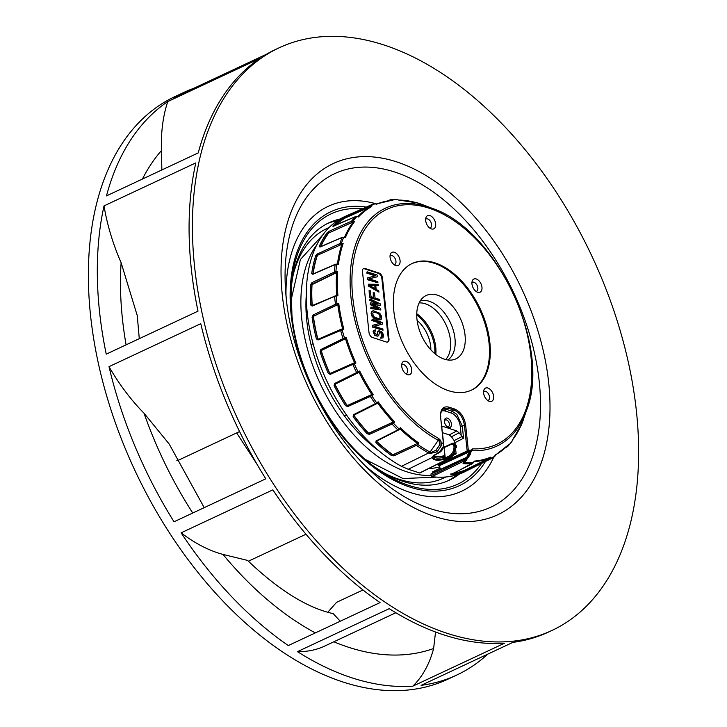 <?xml version="1.0" encoding="UTF-8"?>
<svg xmlns="http://www.w3.org/2000/svg" width="727" height="727" viewBox="0 0 727 727"><rect width="100%" height="100%" fill="white"/><g stroke="black" fill="none" stroke-linecap="round" stroke-linejoin="round"><path stroke-width="1.09" d="M167.773 101.571L259.539 58.596A321.688 194.936 64.9 0 0 198.235 152.906L106.469 195.89A321.688 194.936 -115.1 0 1 167.773 101.571A155.523 94.246 64.9 0 0 161.467 150.553A288.301 174.707 64.9 0 0 142.383 179.069M104.025 205.886L195.799 162.903A321.688 194.936 64.9 0 0 191.301 268.69A321.688 194.936 64.9 0 0 197.998 311.165L106.233 354.149A321.688 194.936 -115.1 0 1 99.535 311.674A321.688 194.936 -115.1 0 1 104.025 205.886A155.523 94.246 64.9 0 0 121.118 262.701A288.301 174.707 64.9 0 0 122.463 319.144A288.301 174.707 64.9 0 0 126.098 344.843M109.005 366.653L200.77 323.679A321.688 194.936 64.9 0 0 265.782 478.811L174.017 521.786A321.688 194.936 -115.1 0 1 109.005 366.653A155.523 94.246 64.9 0 0 144.055 413.254A288.301 174.707 64.9 0 0 192.746 513.017M181.114 532.827L272.879 489.853A321.688 194.936 64.9 0 0 380.057 602.592L288.292 645.567A321.688 194.936 -115.1 0 1 181.114 532.827A155.523 94.246 64.9 0 0 222.998 554.428A288.301 174.707 64.9 0 0 315.327 632.908M297.461 651.637L389.227 608.663A321.688 194.936 64.9 0 0 504.538 643.204L412.772 686.188A321.688 194.936 -115.1 0 1 297.461 651.637A155.523 94.246 64.9 0 0 324.651 646.094L395.851 612.743M487.726 654.155A321.688 194.936 -115.1 0 1 456.865 674.992A321.688 194.936 -115.1 0 1 421.097 685.361L512.871 642.377A321.688 194.936 64.9 0 0 548.631 632.008L551.957 630.454A321.688 194.936 -115.1 0 1 194.636 267.136A321.688 194.936 -115.1 0 1 279.086 47.818A321.688 194.936 -115.1 0 1 636.407 411.137A321.688 194.936 -115.1 0 1 551.957 630.454M279.086 47.818L275.751 49.381A321.688 194.936 64.9 0 0 266.409 54.271L174.634 97.254A321.688 194.936 -115.1 0 1 183.986 92.356A321.688 194.936 -115.1 0 1 193.736 88.312M161.857 169.945L161.467 150.553M183.986 92.356L175.043 96.546A321.688 194.936 64.9 0 0 90.593 315.863A321.688 194.936 64.9 0 0 447.914 679.182L456.865 674.992M239.574 431.556L178.251 460.282L176.843 460.4M204.214 507.646L169.209 444.07L144.055 413.254M139.284 338.673L137.258 315.618L121.118 262.701M340.263 621.231L333.23 613.643C307.33 607.936 278.759 590.188 247.525 560.399L222.998 554.428M362.982 589.97L336.528 602.356L327.841 612.216M435.546 632.008L433.628 648.502A149.698 90.711 -115.1 0 1 412.772 686.188M285.975 295.48A157.296 95.319 -115.1 0 1 376.441 203.896M493.633 457.41A157.296 95.319 -115.1 0 1 366.117 466.598M340.054 219.027A142.083 86.104 64.9 0 0 328.931 222.798A142.083 86.104 64.9 0 0 291.036 290.845M372.915 465.68A142.083 86.104 64.9 0 0 449.459 480.138A142.083 86.104 64.9 0 0 459.473 474.004M456.774 474.895A142.083 86.104 -115.1 0 1 447.523 481.001M327.032 223.734A142.083 86.104 -115.1 0 1 337.646 220.535M433.646 455.838C434.119 458.192 437.445 458.701 443.624 457.374L444.551 459.264C437.263 460.945 433.165 460.345 432.274 457.465L408.238 469.251L419.633 472.968L450.831 457.374L449.749 457.019C453.512 454.738 455.32 451.122 455.175 446.16L456.411 446.569A8.742 6.043 108.1 0 1 456.447 447.032L455.565 448.141M452.149 443.933A0.872 0.518 -114.4 0 1 452.376 443.343L453.294 443.143L452.521 443.306L455.057 445.097L453.839 445.188L452.149 443.933L444.124 447.596L445.215 457.865A0.872 0.509 64.4 0 0 445.905 458.855L444.77 459.328L444.642 458.337L444.088 458.573C437.654 460.282 433.946 459.782 432.947 457.065L434.364 455.166M439.226 452.667L439.571 452.04L439.044 452.639A58.26 34.841 -116.1 0 1 437.091 451.83L441.662 445.178L441.598 442.752A50.963 30.879 -115.1 0 0 443.425 443.534L443.216 446.651L439.135 452.594L433.374 455.575A58.26 34.841 63.9 0 0 433.637 455.675L432.329 457.256L432.947 457.065M357.748 216.691A139.13 84.314 -115.1 0 1 370.37 206.804L371.724 206.541L368.762 206.204A140.329 85.041 -115.1 0 1 372.851 204.169L345.307 216.346A140.993 85.441 64.9 0 0 307.257 312.937A140.993 85.441 64.9 0 0 401.468 466.325L428.685 452.948L430.893 453.294L437.091 451.83A1.454 0.836 -114.8 0 1 436.055 450.204L435.946 450.249A1.454 0.836 65.2 0 0 436.982 451.876M401.468 466.325L408.238 469.251M432.329 457.256L433.91 455.429A0.727 0.491 110.2 0 1 433.637 455.675M434.228 455.384L433.374 455.575M441.662 445.178L439.69 444.869L436.055 450.204M439.871 443.188L441.598 442.752L439.971 439.717L439.081 440.744L438.481 438.345L438.263 440.317A2.917 0.727 34.8 0 1 439.081 440.744L439.69 444.869L435.946 450.249L430.993 452.539L430.893 453.294M428.966 453.075L430.993 452.539A2.917 0.727 34.8 0 0 430.084 452.067L428.966 453.075M531.419 356.503A131.36 79.606 -115.1 0 1 526.748 409.864A131.36 79.606 -115.1 0 1 526.739 409.883C551.602 346.952 496.677 229.632 432.42 208.413A131.36 79.606 -115.1 0 0 432.401 208.413A131.36 79.606 -115.1 0 0 428.385 206.986A131.36 79.606 -115.1 0 0 413.545 203.769A131.36 79.606 -115.1 0 0 351.014 297.697A131.36 79.606 -115.1 0 0 438.263 440.317L430.084 452.067A139.811 84.723 64.9 0 1 417.671 444.397L418.861 443.052L417.525 443.388A139.13 84.314 -115.1 0 1 399.977 428.821L400.423 427.74L399.114 428.985A2.917 1.227 132.8 0 1 397.842 429.921L376.032 440.953L375.932 442.643A140.893 85.377 -115.1 0 0 391.517 455.593L393.961 455.838L416.426 445.342A2.917 1.608 -53.6 0 0 417.661 444.388L416.816 443.588L417.525 443.388M338.755 303.495L336.974 303.813A2.917 1.09 171.4 0 0 335.456 304.286L313.119 315L312.083 317.199A140.893 85.377 -115.1 0 0 316.39 338.909L318.072 339.982L343.853 329.186L342.626 328.904A139.13 84.314 -115.1 0 1 337.773 304.459L338.755 303.495A138.766 84.087 64.9 0 0 343.853 329.186M342.144 328.949L340.799 329.395A0.872 0.518 66.5 0 1 340.945 329.367L341.99 328.995L342.108 329.676A139.811 84.723 64.9 0 0 344.525 338.064L346.252 337.501A138.766 84.087 64.9 0 0 355.921 363.046L354.258 363.782A139.811 84.723 64.9 0 0 358.066 371.842L334.556 383.529L334.093 385.692A140.893 85.377 -115.1 0 0 345.579 405.693L347.77 406.557L370.334 396.424A2.917 0.545 -32.2 0 0 371.742 395.67L373.278 394.697L371.924 394.67A139.13 84.314 -115.1 0 1 358.993 372.142L359.692 371.024L358.066 371.842L358.393 372.642L358.993 372.142M354.222 415.78A139.711 84.668 64.9 0 0 368.116 432.692L367.153 433.746L369.516 434.346L392.035 424.032A0.872 0.509 -114.6 0 1 391.735 422.869L393.38 422.133A139.13 84.314 -115.1 0 1 377.613 402.931L378.167 401.804L376.686 402.858A2.917 0.672 143.1 0 1 375.332 403.703L353.386 414.717L353.149 416.698L354.349 414.799M375.932 442.643L376.822 441.516A139.711 84.668 64.9 0 0 392.271 454.348L392.244 454.593A140.02 84.85 -115.1 0 1 376.75 441.734L376.804 440.88A0.872 0.527 -116.8 0 1 376.622 441.116L398.432 430.084A0.872 0.527 63.2 0 1 398.132 430.102A0.872 0.527 -116.8 0 1 397.842 429.921A140.329 85.041 -115.1 0 1 392.035 424.032A2.917 1.118 -42.1 0 0 393.371 423.159L394.752 421.987L393.38 422.133M470.505 452.957L472.677 448.832L470.596 450.358L469.751 454.702L465.952 460.782L462.972 463.19L463.59 463.481L465.135 461.445M439.971 439.717L438.481 438.345A129.697 78.589 -115.1 0 1 352.722 297.089A129.697 78.589 -115.1 0 1 414.526 205.041A129.697 78.589 -115.1 0 1 526.966 333.175A129.697 78.589 -115.1 0 1 472.677 448.832L471.45 450.667L471.378 449.331M526.739 409.883A131.36 79.606 -115.1 0 1 471.95 450.676A2.917 0.836 32.4 0 0 471.45 450.667L470.796 451.567L470.596 450.358A131.487 79.679 -115.1 0 1 468.315 450.122L465.625 424.941C464.235 416.971 460.573 411.664 454.657 409.019L448.795 407.111C443.034 405.948 440.289 409.174 440.562 416.762L443.425 443.534M390.072 257.303A7.279 4.417 64.9 0 0 395.706 265.564A7.279 4.417 64.9 0 0 395.779 265.591A7.279 4.417 64.9 0 0 400.068 260.566A7.279 4.417 64.9 0 0 394.361 252.269A7.279 4.417 64.9 0 0 390.381 254.205A7.279 4.417 64.9 0 0 390.072 257.303M401.722 366.353A7.279 4.417 64.9 0 0 407.356 374.614A7.279 4.417 64.9 0 0 407.438 374.641A7.279 4.417 64.9 0 0 411.727 369.616A7.279 4.417 64.9 0 0 406.011 361.328A7.279 4.417 64.9 0 0 402.031 363.255A7.279 4.417 64.9 0 0 401.722 366.353M493.624 396.306A7.279 4.417 64.9 0 0 487.908 388.018A7.279 4.417 64.9 0 0 483.928 389.954A7.279 4.417 64.9 0 0 483.619 393.053A7.279 4.417 64.9 0 0 489.253 401.313A7.279 4.417 64.9 0 0 489.335 401.34A7.279 4.417 64.9 0 0 493.624 396.306M481.965 287.256A7.279 4.417 64.9 0 0 476.258 278.968A7.279 4.417 64.9 0 0 472.277 280.895A7.279 4.417 64.9 0 0 471.968 283.993A7.279 4.417 64.9 0 0 477.594 292.263A7.279 4.417 64.9 0 0 477.675 292.29A7.279 4.417 64.9 0 0 481.965 287.256M435.673 223.889A7.279 4.417 64.9 0 0 429.966 215.601A7.279 4.417 64.9 0 0 425.986 217.527A7.279 4.417 64.9 0 0 425.677 220.626A7.279 4.417 64.9 0 0 431.302 228.896A7.279 4.417 64.9 0 0 431.384 228.923A7.279 4.417 64.9 0 0 435.673 223.889M481.047 382.566A69.91 42.366 64.9 0 0 489.853 342.453A69.91 42.366 64.9 0 0 412.191 263.492A69.91 42.366 64.9 0 0 393.843 311.156A69.91 42.366 64.9 0 0 412.164 360.119A69.91 42.366 64.9 0 0 471.496 390.117A69.91 42.366 64.9 0 0 481.047 382.566M362.473 271.498L368.998 332.493A4.371 2.644 64.9 0 0 372.424 337.464L386.428 342.035A4.371 2.644 64.9 0 0 387.845 341.99A4.371 2.644 64.9 0 0 389 339.018L382.475 278.014A4.371 2.644 64.9 0 0 379.049 273.043L365.045 268.481A4.371 2.644 64.9 0 0 363.618 268.517A4.371 2.644 64.9 0 0 362.473 271.498M470.887 451.394L471.45 450.667M466.634 457.765L465.316 458.264A7.806 5.443 108.5 0 1 462.935 460.173A0.872 0.518 -115.9 0 0 463.717 461.191L466.679 458.646L465.316 458.264L430.957 474.086L431.12 475.631L431.893 476.648L463.717 461.191A140.229 84.977 -115.1 0 0 465.071 461.345L463.799 462.663A2.917 0.836 -147.6 0 1 464.371 462.645A139.811 84.723 64.9 0 0 473.495 462.59L450.831 474.922A140.893 85.377 -115.1 0 0 464.707 471.559L489.007 459.637A2.917 2.345 -111.8 0 0 489.98 458.601L490.634 457.147L489.571 458.028A139.13 84.314 -115.1 0 1 474.059 461.79M441.434 411.191A11.65 7.061 -115.1 0 1 445.287 411.073A1.454 1.009 108.1 0 1 446.178 409.256L451.985 411.146A1.454 1.009 -71.9 0 0 451.094 412.963A11.65 7.061 -115.1 0 1 460.236 426.222A1.454 0.573 173.9 0 0 462.272 426.067L456.838 414.408L451.985 411.146L454.13 410.11C459.664 412.609 463.09 417.58 464.399 425.031L467.097 450.213L468.315 450.122L468.37 450.676A8.924 6.225 -71.5 0 1 468.379 450.967L469.796 451.467L467.179 458.991L466.316 457.737L466.87 458.119L465.471 457.865L431.111 473.695M469.796 451.467L469.033 451.985L467.143 451.004L468.379 450.967L468.006 451.64M438.09 463.881L438.136 464.271A0.872 0.527 64.9 0 0 438.817 465.271L439.671 465.544L469.033 451.985M468.942 452.021L466.543 457.883L467.179 458.991M505.783 447.505L507.337 446.732A2.917 2.29 -136.5 0 0 507.846 446.351A2.917 2.29 -136.5 0 0 507.855 446.342A2.917 2.29 -136.5 0 0 508.237 445.742L508.755 444.37A138.766 84.087 64.9 0 1 495.451 454.811L493.924 457.247A140.329 85.041 -115.1 0 1 491.879 458.319L491.879 458.319A140.329 85.041 -115.1 0 1 489.007 459.637A0.872 0.518 -116.3 0 1 488.744 459.637A0.872 0.518 63.7 0 1 488.162 459.037L466.043 469.969A0.872 0.518 63.7 0 0 466.888 470.569M431.893 476.648A140.993 85.441 64.9 0 0 464.898 471.687L491.879 458.319L494.969 456.102A0.872 0.463 22.5 0 1 494.842 456.247A139.811 84.723 64.9 0 1 489.98 458.601L488.898 458.355L489.571 458.028M312.165 306.067L334.611 296.371A2.917 1.2 -3.6 0 1 336.138 295.989L337.928 295.762L336.81 295.407A139.13 84.314 -115.1 0 1 336.601 272.48L336.001 272.898L335.91 271.725L334.384 272.08L311.947 282.63L310.593 284.684A140.893 85.377 -115.1 0 0 310.783 305.058L312.165 306.067A0.872 0.527 66.6 0 1 312.401 305.494M337.446 264.01L338.437 264.364L336.646 264.364L337.446 264.01A139.13 84.314 -115.1 0 1 341.926 244.154L343.144 243.509L341.39 243.372A2.917 1.981 -162.8 0 0 339.873 243.609L317.363 253.968A0.872 0.509 -114.7 0 0 317.735 255.141L317.09 256.213A139.711 84.668 64.9 0 0 313.146 273.697L311.719 273.416L312.783 274.261L335.129 264.628A2.917 1.663 8.7 0 1 336.646 264.364A139.811 84.723 64.9 0 0 335.91 271.725L337.71 271.662A138.766 84.087 64.9 0 0 337.928 295.762M317.363 253.968L315.7 255.786L316.89 256.022A140.02 84.85 -115.1 0 0 312.937 273.552L313.473 273.979M333.866 226.542L332.775 226.115L355.349 216.719A2.917 2.226 44.4 0 1 356.784 216.619A139.811 84.723 64.9 0 0 353.077 220.99A2.917 2.236 -143.7 0 0 351.595 221.144L329.049 231.313L327.105 232.794A140.893 85.377 -115.1 0 0 319.217 246.48L319.971 247.071L342.199 237.465A2.917 2.017 24.3 0 1 343.689 237.293A139.811 84.723 64.9 0 0 341.39 243.372L341.29 244.554L317.735 255.141L341.19 244.599M334.72 225.688A140.02 84.85 -115.1 0 1 345.034 217.773L368.689 207.25A0.872 0.518 66.1 0 1 368.762 206.204L344.016 217.291A140.893 85.377 -115.1 0 0 332.775 226.115M389.99 199.907L388.254 200.67M321.443 351.386L321.634 350.296L344.88 339L344.525 338.064A2.917 0.518 161.6 0 0 343.035 338.673L320.825 349.523A0.872 0.518 -116 0 0 321.634 350.296L321.443 351.386A139.711 84.668 64.9 0 0 329.549 372.797L328.268 373.351L330.231 374.369L354.258 363.782L353.949 362.973L355.921 363.046M320.825 349.523L320.089 351.759L321.252 351.405A140.02 84.85 -115.1 0 0 329.376 372.869L330.367 373.369A0.872 0.518 66.2 0 0 330.122 373.978L330.231 374.369M336.101 295.553L336.81 295.407L336.138 295.989A139.811 84.723 64.9 0 0 336.51 299.887A139.811 84.723 64.9 0 0 336.974 303.813L337.21 304.895L336.156 305.249L335.456 304.286A140.329 85.041 -115.1 0 1 334.983 300.315A140.329 85.041 -115.1 0 1 334.611 296.371L335.138 295.798L334.611 296.371M312.701 305.504L312.001 304.995L312.701 305.504A0.872 0.527 66.6 0 0 312.41 305.494L336.574 295.416M311.947 282.63L311.947 282.803A0.872 0.509 -115.2 0 0 312.501 283.739L311.819 284.748L310.593 284.684M310.783 305.058L312.001 304.995A140.02 84.85 -115.1 0 1 311.819 284.748L336.001 272.898M313.292 273.879A0.872 0.527 66.7 0 0 312.783 274.261M319.971 247.071A0.872 0.536 -113.4 0 1 320.171 246.862L342.399 237.256A0.872 0.536 -113.4 0 1 342.671 237.256M329.049 231.313A0.872 0.518 -114.3 0 0 329.204 232.458L328.222 233.185A0.872 0.663 -143.7 0 0 327.105 232.794M319.217 246.48A0.872 0.618 24 0 1 320.38 246.78A140.02 84.85 -115.1 0 1 328.222 233.185L354.749 221.299A138.766 84.087 64.9 0 0 345.425 237.502L342.399 237.256A0.872 0.536 -113.4 0 0 342.199 237.465A140.329 85.041 -115.1 0 0 339.873 243.609A0.872 0.509 -114.7 0 0 339.845 243.954A0.872 0.509 65.3 0 0 340.245 244.772M344.016 217.291L345.18 218.055L346.134 217.246A0.872 0.518 -113.9 0 1 346.197 216.201M346.261 217.509L370.37 206.804M375.386 203.86A0.872 0.454 107.1 0 0 375.241 203.742L375.232 203.742A0.872 0.454 107.1 0 0 375.232 203.742L372.851 204.169A140.329 85.041 -115.1 0 1 373.678 203.814A2.917 2.281 68 0 1 373.714 203.805A2.917 2.281 68 0 1 373.733 203.796A2.917 2.281 68 0 1 375.041 203.76L375.968 204.087M376.541 204.205A138.766 84.087 64.9 0 1 392.916 200.243L390.19 199.825A0.872 0.518 66.4 0 0 389.845 200.443M397.442 199.652A0.872 0.563 110 0 0 397.333 199.598L396.678 199.471A2.917 2.19 91.1 0 1 396.678 199.471A2.917 2.19 91.1 0 1 397.215 199.571A139.811 84.723 64.9 0 0 391.535 199.771L390.19 199.825L391.535 199.771L390.853 200.588M398.351 199.989L414.163 202.442M415.553 202.333L422.023 204.451A139.811 84.723 64.9 0 0 419.434 203.542A139.811 84.723 64.9 0 0 418.852 203.342A139.811 84.723 64.9 0 0 415.671 202.379L414.417 202.433M422.033 204.451L424.268 205.296A138.766 84.087 64.9 0 0 423.187 204.896L421.996 204.432M357.711 216.737L355.458 216.646A0.872 0.536 -113.6 0 1 355.648 216.619M352.786 222.108L353.077 220.99L354.749 221.299M312.028 284.884A139.711 84.668 64.9 0 0 312.219 305.076L312.901 305.576M336.601 272.48L337.71 271.662M341.926 244.154L341.29 244.554M317.09 256.213L317.917 255.313M313.146 273.697L313.673 274.115M329.367 232.685L352.686 222.162M328.395 233.422A139.711 84.668 64.9 0 0 320.752 246.617M357.902 216.728L358.42 216.973A138.766 84.087 64.9 0 1 371.724 206.541M345.18 218.055A139.711 84.668 64.9 0 0 335.501 225.352M520.977 425.64A2.917 2.072 -157.2 0 0 521.295 425.159A2.917 2.072 -157.2 0 0 521.314 425.095L521.332 425.068A139.811 84.723 64.9 0 0 523.54 419.261L523.54 419.261A139.811 84.723 64.9 0 0 523.631 418.988M520.314 426.176L521.295 425.159L526.748 409.864M507.473 445.86A0.872 0.518 21 0 0 508.237 445.742A139.811 84.723 64.9 0 0 511.944 441.371A2.917 2.172 37.4 0 1 511.699 441.816A2.917 2.172 37.4 0 1 511.699 441.825L511.999 441.271A0.872 0.563 19.7 0 0 512.026 441.153M453.403 473.222A139.711 84.668 64.9 0 0 464.817 470.205L488.898 458.355M464.817 470.205L465.925 469.706M452.567 473.65A140.02 84.85 -115.1 0 0 464.944 470.478L464.689 471.569M472.759 463.472A0.872 0.536 63.4 0 1 472.505 463.626A140.329 85.041 -115.1 0 1 463.272 463.681L463.799 462.663L462.972 463.19M466.507 459.827L465.952 460.782M490.634 457.147A138.766 84.087 64.9 0 1 474.249 461.109L472.623 463.59L450.822 474.54L450.985 473.777M512.399 440.153L511.999 441.271A0.872 0.563 19.7 0 1 511.944 441.371L512.417 440.053A138.766 84.087 64.9 0 0 521.75 423.85L521.332 425.068A0.872 0.609 19 0 1 521.132 425.295M495.169 455.311L495.441 454.811L495.169 455.311M337.773 304.459L337.21 304.895M341.99 328.995L342.626 328.904L341.99 328.995M313.119 315A0.872 0.509 -115.6 0 0 313.819 315.972L313.501 317.117L314.019 316.027L337.11 304.949M313.501 317.117A139.711 84.668 64.9 0 0 317.772 338.646L318.617 339.182M354.612 362.873A139.13 84.314 -115.1 0 1 345.407 338.555L346.252 337.501M345.407 338.555L344.88 339M321.816 350.278L344.78 339.055M329.549 372.797L330.531 373.305M353.849 363.018L352.913 363.418L353.849 363.018M345.579 405.693L346.588 405.012A140.02 84.85 -115.1 0 1 335.174 385.128L335.411 384.056A0.872 0.518 -116.4 0 1 335.401 384.065L357.475 373.105A0.872 0.518 -116.4 0 0 357.493 373.096L357.475 373.105A0.872 0.518 -116.4 0 1 356.639 372.578A140.329 85.041 -115.1 0 1 352.786 364.418A0.872 0.518 66.2 0 1 352.913 363.418L330.349 373.378M375.904 404.067L354.231 414.953L354.104 415.944L354.231 414.953A0.872 0.518 -116.7 0 1 354.113 415.053L376.059 404.03A0.872 0.518 63.3 0 1 375.768 404.039A0.872 0.518 -116.7 0 1 375.332 403.703A140.329 85.041 -115.1 0 1 370.334 396.424A0.872 0.518 -114.2 0 1 370.243 395.306L371.924 394.67M334.093 385.692L335.338 385.037L335.565 383.965M335.338 385.037A139.711 84.668 64.9 0 0 346.724 404.875L347.688 405.43A0.872 0.518 -114.2 0 0 347.561 405.957A0.872 0.518 65.8 0 0 347.77 406.557M371.133 394.834L347.815 405.302M346.724 404.875L347.688 405.43L370.243 395.306M335.392 384.065L335.401 384.065A0.872 0.518 -116.4 0 1 334.556 383.529M371.243 394.797L371.742 395.67A139.811 84.723 64.9 0 0 376.686 402.858L377.131 403.367L377.613 402.931L376.059 404.03A0.872 0.518 63.3 0 0 376.177 403.93L377.277 403.267M368.116 432.692L369.207 433.174A0.872 0.509 -114.6 0 0 369.516 434.346M392.58 422.332L369.289 432.983M354.104 415.944A140.02 84.85 -115.1 0 0 368.026 432.892L369.207 433.174L391.735 422.869M354.04 415.108L354.113 415.053A0.872 0.518 -116.7 0 1 353.386 414.717M399.977 428.821L399.523 429.221L399.977 428.821M376.822 441.516L376.877 440.671M392.271 454.348L393.461 454.711A0.872 0.509 -115 0 0 393.461 454.938A0.872 0.509 65 0 0 393.961 455.838M428.685 452.948A140.329 85.041 -115.1 0 1 416.426 445.342A0.872 0.509 65 0 1 415.926 444.442A0.872 0.509 -115 0 1 415.926 444.215L393.489 454.475M391.517 455.593L392.244 454.593L393.461 454.711L415.926 444.215M376.559 441.162L376.622 441.116A0.872 0.527 -116.8 0 1 376.032 440.953M316.39 338.909L318.426 339.173A0.872 0.518 66.5 0 0 318.072 339.982M317.772 338.646L318.426 339.173L340.672 329.485M314.019 316.027L336.156 305.249M433.265 471.741L431.893 473.822M439.78 467.406L440.126 469.815L439.59 468.461M456.556 447.078L456.074 447.896L455.411 446.696L455.429 447.532M453.939 453.494L453.494 453.902L453.893 453.239M456.083 447.732L456.447 447.032L455.411 446.696L453.494 453.902L454.239 454.148L450.831 457.374A0.872 0.527 63.4 0 0 451.322 457.101M454.366 453.639L453.884 453.294L454.239 454.148M455.756 445.151A2.917 2.017 -71.9 0 0 454.557 443.361L455.747 445.151A2.908 1.763 -115 0 0 455.057 445.097L455.175 446.16L453.948 446.26A7.87 5.525 108.8 0 1 449.059 456.029L444.642 458.337M433.928 456.074L443.552 456.565L444.633 458.128M444.615 457.592L444.361 457.029M433.755 455.838A7.552 2.972 173.9 0 0 434.41 456.093A7.552 2.972 173.9 0 0 443.888 455.702L443.552 456.565L444.351 456.892M444.261 447.06L444.342 446.996A0.872 0.518 -114.6 0 0 444.124 447.596L443.097 448.041M443.888 455.702L444.506 456.592M442.479 432.674L449.241 434.882L451.485 436.745L454.157 440.617L455.029 443.515M455.547 448.377L456.129 453.839L454.102 454.775M448.423 458.71L449.313 460.355L438.817 465.271A0.872 0.609 108.1 0 1 438.108 464.762L448.504 459.419M454.938 442.698L463.572 438.227L459.073 432.81L456.829 430.947L443.134 426.485L441.135 426.967M444.442 421.66A5.098 3.09 64.9 0 0 447.214 426.794A5.098 3.09 64.9 0 0 451.449 423.941A5.098 3.09 64.9 0 0 447.777 418.27A5.098 3.09 64.9 0 0 444.415 420.806A5.098 3.09 64.9 0 0 444.442 421.66M440.607 417.216L440.798 416.971C440.144 413.763 441.162 410.9 443.861 408.374L448.259 408.201A0.872 0.609 108.1 0 0 448.795 407.111M454.657 409.019L454.13 410.11L448.259 408.201L446.178 409.256L442.907 409.028M446.769 426.404A3.644 2.208 64.9 0 0 448.441 426.595A3.644 2.208 64.9 0 0 449.395 424.105A3.644 2.208 64.9 0 0 445.351 419.997A3.644 2.208 64.9 0 0 444.424 421.406M439.671 465.544L440.099 469.551M439.372 465.598L439.562 468.479L440.235 468.342M430.857 349.841A26.217 15.885 64.9 0 0 430.675 346.334A26.217 15.885 64.9 0 0 417.116 320.498M416.744 315A32.043 19.42 -115.1 0 1 434.682 347.642A32.043 19.42 -115.1 0 1 434.846 353.649M465.035 335.029A34.987 21.201 64.9 0 0 448.395 301.814A34.987 21.201 64.9 0 0 423.414 297.252A34.987 21.201 64.9 0 0 416.98 319.371A34.987 21.201 64.9 0 0 452.748 359.883A34.987 21.201 64.9 0 0 465.035 335.029M411.773 263.692A69.91 42.366 -115.1 0 1 489.017 342.853A69.91 42.366 -115.1 0 1 480.202 382.965A69.91 42.366 -115.1 0 1 471.078 390.317M452.521 443.306L444.451 446.969A0.872 0.518 -114.6 0 0 444.342 447.005L452.376 443.343A0.872 0.518 -114.4 0 1 452.521 443.306M456.329 445.769L454.811 443.479M394.179 264.746A4.953 2.999 64.9 0 0 394.652 264.601A4.953 2.999 64.9 0 0 395.951 261.22A4.953 2.999 64.9 0 0 392.071 255.586A4.953 2.999 64.9 0 0 390.454 255.631A4.953 2.999 64.9 0 0 390.035 255.895M405.83 373.796A4.953 2.999 64.9 0 0 406.311 373.651A4.953 2.999 64.9 0 0 407.611 370.27A4.953 2.999 64.9 0 0 403.721 364.636A4.953 2.999 64.9 0 0 402.104 364.681A4.953 2.999 64.9 0 0 401.686 364.945M487.726 400.495A4.953 2.999 64.9 0 0 488.199 400.341A4.953 2.999 64.9 0 0 489.507 396.969A4.953 2.999 64.9 0 0 484 391.371A4.953 2.999 64.9 0 0 483.582 391.644M476.076 291.436A4.953 2.999 64.9 0 0 476.548 291.291A4.953 2.999 64.9 0 0 477.848 287.919A4.953 2.999 64.9 0 0 472.35 282.321A4.953 2.999 64.9 0 0 471.932 282.594M429.784 228.069A4.953 2.999 64.9 0 0 430.257 227.924A4.953 2.999 64.9 0 0 431.556 224.552A4.953 2.999 64.9 0 0 426.058 218.954A4.953 2.999 64.9 0 0 425.64 219.227M363.327 268.699A4.371 2.644 -115.1 0 1 364.418 268.772L378.422 273.343A4.371 2.644 -115.1 0 1 381.848 278.314L388.363 339.309A4.371 2.644 -115.1 0 1 387.518 342.108M375.023 331.23L375.695 331.003L375.577 329.831L373.614 330.694L373.905 333.411L375.35 335.383L377.068 336.128L378.667 335.72L379.512 332.057L380.748 332.085L381.911 333.402L382.375 335.801L382.248 336.51L381.048 336.865L381.175 338.037L383.011 337.882L383.483 334.665L381.73 331.648L378.958 330.749L377.849 331.885L377.713 334.465L376.731 334.902L374.887 332.984L374.914 331.303L375.695 331.003M374.169 330.122L373.196 330.894L373.087 331.794L373.505 331.594M377.904 336.219L374.923 335.583L373.087 331.794M379.43 332.148L380.103 331.875M381.557 336.883L381.493 333.593L379.685 332.066M383.011 337.882L380.757 338.228L381.048 336.865M378.958 330.749L377.767 331.448L377.74 332.793M377.095 334.902L377.322 332.984M383.011 330.194L372.587 327.132L372.397 325.387L380.812 323.106L372.297 320.334L372.179 319.162L382.175 322.424L382.366 324.169L374.16 326.187L382.884 329.031L383.011 330.194L373.006 326.932L372.824 325.187M374.323 326.241L382.366 324.169M380.239 323.251L371.879 320.525L372.179 319.162M372.733 310.911L371.542 311.61L371.088 313.146L371.96 311.41L373.542 310.802L379.758 313.201L381.511 316.209L381.23 319.307L378.603 319.762L374.332 318.181L371.997 315.545L371.515 312.946M380.457 319.807L378.185 319.962L373.914 318.381L371.579 315.745L371.088 313.146M371.015 308.293L370.888 307.121L378.422 308.457L370.597 304.404L370.434 302.85L377.931 303.795L370.143 300.133L370.016 298.97L380.185 303.777L380.348 305.331L372.433 304.25L380.684 308.439L380.848 309.993L371.015 308.293L370.888 307.121M370.597 308.484L380.848 309.993M373.115 304.604L380.348 305.331M376.786 303.65L369.725 300.333L370.016 298.97M377.213 308.239L370.179 304.604L370.434 302.85M379.848 300.669L369.434 297.607L369.107 290.418L369.852 297.416L379.848 300.669L379.73 299.506L375.05 297.979L374.505 292.936L373.233 292.518L373.769 297.561L371.006 296.661L370.379 290.836L369.107 290.418M373.315 297.416L373.233 292.518M375.786 285.675L378.231 285.52L378.113 284.357L368.444 284.202L368.607 285.756L378.94 292.127L378.812 290.964L376.177 289.355L375.759 285.466L378.231 285.52M378.94 292.127L368.189 285.956L368.444 284.202M377.94 282.803L367.526 279.741L367.335 277.996L375.75 275.715L367.235 272.943L367.108 271.78L377.113 275.033L377.304 276.787L369.098 278.795L377.822 281.64L377.94 282.803L367.944 279.541L367.753 277.796M369.261 278.85L377.304 276.787M375.177 275.86L366.817 273.134L367.108 271.78M373.251 315.763L374.414 317.081L378.485 318.599L380.276 318.053L379.939 314.945L377.904 313.155L373.278 312.219L372.787 313.364L373.251 315.763M373.205 312.31L373.878 312.037M373.46 312.228L374.705 312.119M374.287 312.31L377.904 313.155M377.477 313.355L378.776 313.628M378.349 313.828L379.449 314.228M379.031 314.428L379.939 314.945M379.521 315.145L380.239 315.791M379.812 315.991L379.985 317.545L380.403 317.345M379.985 317.545L379.848 318.253L380.276 318.053M375.305 288.883L374.932 285.384L369.371 285.257L375.305 288.883M374.832 288.592L374.932 285.384M369.725 285.475L374.514 285.584M431.093 475.385A134.004 81.206 -115.1 0 1 301.796 319.307A134.004 81.206 -115.1 0 1 316.763 244.899M306.285 295.08A126.716 76.789 64.9 0 0 306.803 320.943A126.716 76.789 64.9 0 0 379.43 451.258M428.757 468.542A126.716 76.789 64.9 0 0 439.517 466.961M333.857 641.777A288.301 174.707 64.9 0 0 433.628 648.502M282.376 295.735A193.9 117.501 64.9 0 0 434.464 516.434A193.9 117.501 64.9 0 0 548.667 382.538A193.9 117.501 64.9 0 0 396.569 161.839A193.9 117.501 64.9 0 0 282.376 295.735M285.366 287.083L286.329 299.07C292.381 361.001 327.468 431.747 372.188 472.441A184.149 111.594 64.9 0 0 539.234 381.639A184.149 111.594 64.9 0 0 399.396 173.644A184.149 111.594 64.9 0 0 285.366 287.083A184.149 111.594 64.9 0 0 286.338 299.197M366.335 207.059A151.307 91.693 64.9 0 0 291.163 314.855A151.307 91.693 64.9 0 0 374.687 468.106A151.307 91.693 64.9 0 0 485.491 461.481M362.337 208.822A149.244 90.439 64.9 0 0 291.154 288.119L291.954 315.518C297.398 372.233 332.675 436.573 375.096 467.334L375.096 467.334A149.244 90.439 64.9 0 0 481.583 463.426M291.154 288.119L291.154 288.119A149.244 90.439 64.9 0 0 291.945 315.436M386.173 474.022A137.757 83.478 64.9 0 0 445.86 476.985M329.049 227.578A137.757 83.478 64.9 0 0 293.108 275.324M434.828 454.766A0.872 0.536 -116.9 0 1 434.301 455.029M359.692 371.024A138.766 84.087 64.9 0 0 373.278 394.697M378.167 401.804A138.766 84.087 64.9 0 0 394.752 421.987M392.68 422.287L393.371 423.159A139.811 84.723 64.9 0 0 399.114 428.985L399.523 429.221M400.423 427.74A138.766 84.087 64.9 0 0 418.861 443.052M462.935 460.173L431.12 475.631M312.701 283.857L334.938 273.188A0.872 0.509 64.8 0 1 334.384 272.252A0.872 0.509 -115.2 0 1 334.384 272.08A140.329 85.041 -115.1 0 1 335.129 264.628A0.872 0.527 66.7 0 1 335.638 264.255M311.719 273.416A140.893 85.377 -115.1 0 1 315.7 255.786M351.759 222.28A0.872 0.518 -114.3 0 1 351.595 221.135A140.329 85.041 -115.1 0 1 355.349 216.719A0.872 0.536 -113.6 0 1 355.458 216.646L333.093 226.379L333.766 226.733M367.162 433.755A140.893 85.377 -115.1 0 1 353.149 416.698M328.268 373.351A140.893 85.377 -115.1 0 1 320.089 351.759M343.844 339.436A0.872 0.518 -116 0 1 343.671 339.418A0.872 0.518 64 0 1 343.035 338.664A140.329 85.041 -115.1 0 1 340.59 330.176A0.872 0.518 -113.5 0 1 340.554 329.994A0.872 0.518 66.5 0 1 340.79 329.395L318.19 339.218M334.938 273.188L335.892 272.952M357.166 216.71L357.966 216.737M368.689 207.25L369.58 207.168M376.286 204.069L375.232 203.742A0.872 0.454 107.1 0 0 375.041 203.76A139.811 84.723 64.9 0 0 370.179 206.114L369.689 207.113M415.671 202.379L414.826 202.969M416.88 202.833A138.766 84.087 64.9 0 0 398.541 200.052M343.144 243.518A138.766 84.087 64.9 0 0 338.437 264.364M344.58 237.156A139.13 84.314 -115.1 0 1 353.449 221.753M506.683 446.642A0.872 0.518 63.4 0 0 506.955 446.805A0.872 0.518 -116.6 0 0 507.246 446.796L511.699 441.825M507.337 446.732A0.872 0.518 -116.6 0 1 507.246 446.796L505.728 447.559M488.789 458.401A2.036 1.645 68.2 0 1 488.162 459.037M451.185 473.813L450.831 474.922M335.411 384.056L357.466 373.115M399.832 428.994L398.432 430.084A0.872 0.527 63.2 0 0 398.623 429.848M317.572 338.637A140.02 84.85 -115.1 0 1 313.292 317.063L312.083 317.199M465.344 458.01L431.293 473.686M445.905 458.855L449.749 457.019A0.872 0.509 -115.6 0 1 449.059 456.029M433.001 456.874L433.474 456.12M465.625 424.931L462.272 426.067L463.572 438.227M467.097 450.213A8.052 5.616 108.5 0 1 467.143 451.004L448.523 459.582M448.977 460.246L467.597 451.667M451.094 412.963L445.287 411.073M461.281 436.018L460.236 426.222M451.485 436.745L459.073 432.81M456.829 430.947L449.241 434.882M461.827 436.636L454.157 440.617M441.889 427.158L443.134 426.485M433.992 455.384L439.353 452.63C442.37 450.731 443.806 447.759 443.661 443.734L440.562 416.762M435.818 354.44A32.07 19.438 64.9 0 0 435.746 347.152A32.07 19.438 64.9 0 0 416.762 313.746M445.642 359.547A32.07 19.438 64.9 0 0 450.458 340.263A32.07 19.438 64.9 0 0 419.125 302.932M420.151 301.033A32.642 19.774 -115.1 0 1 454.966 338.464A32.642 19.774 -115.1 0 1 447.75 359.974M453.294 443.143L454.557 443.37A2.917 2.017 -71.9 0 0 454.511 443.352M453.948 446.26L453.839 445.188M455.556 448.223L456.447 447.023M365.045 268.481L364.418 268.772M378.422 273.343L379.049 273.043M382.475 278.014L381.848 278.314M388.363 339.309L389 339.018M306.003 534.227L248.361 561.226M436.627 477.103L402.976 478.539L365.363 459.464M290.973 300.633L300.396 259.521L323.042 234.594M465.462 461.254L470.096 454.82L471.005 451.176M337.419 264.01L335.365 264.255L313.064 273.97M390.799 199.671L388.182 200.679M396.669 199.471L390.781 199.671M432.401 208.413L424.268 205.296M375.986 204.078L392.144 200.198M422.869 204.769L422.051 204.46M521.704 423.959L512.362 440.217M495.396 455.084L494.969 456.102M508.318 444.979L495.196 455.293M474.149 461.6L473.704 462.481M352.913 363.418L330.358 373.378M432.638 471.841L439.571 468.47M453.893 453.566L455.584 447.214M454.111 453.275L454.475 454.239L451.131 457.365L419.933 472.959M434.064 456.183L433.728 455.611M439.408 465.607L438.463 465.298A0.872 0.872 0 0 1 437.863 464.562L437.808 464.017M454.548 454.075L456.083 453.375M313.092 343.68L311.029 344.653M346.452 414.908L344.389 415.88M257.085 464.353L236.666 432.919"/></g></svg>
